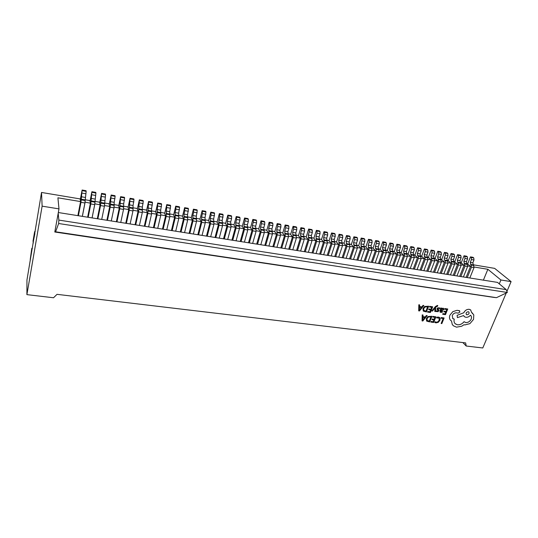 <?xml version="1.0" encoding="UTF-8"?>
<svg xmlns="http://www.w3.org/2000/svg" width="538" height="538" viewBox="0 0 538 538"><rect width="100%" height="100%" fill="white"/><g stroke="black" fill="none" stroke-linecap="round" stroke-linejoin="round"><path stroke-width="0.81" d="M58.319 212.537L497.515 282.396L506.204 289.619L507.321 292.477L496.48 297.669L493.474 297.339L55.037 231.858L54.977 231.037M58.205 213.169L58.844 220.096L58.642 223.512L55.602 231.791L55.037 231.858M506.204 289.619L58.844 220.096M507.321 292.477L58.642 223.512M496.48 297.669L55.602 231.791M467.616 263.95L470.447 256.868L471.214 257.5L471.429 259.545L470.286 262.383L471.476 267.13L467.266 277.588M469.822 277.991L474.045 267.554L472.848 262.813L473.985 259.982L473.776 257.944L473.003 257.312L470.447 256.868M461.207 262.874L464.025 255.765L464.785 256.397L464.987 258.448L463.857 261.293L465.027 266.054L460.831 276.559M463.413 276.969L467.616 266.485L466.433 261.73L467.569 258.886L467.367 256.841L466.601 256.209L464.025 255.765M454.745 261.798L457.549 254.649L458.302 255.288L458.504 257.339L457.374 260.204L458.524 264.978L454.348 275.53M456.95 275.947L461.133 265.409L459.977 260.641L461.1 257.783L460.905 255.732L460.145 255.093L457.549 254.649M448.228 260.708L451.026 253.526L451.772 254.165L451.96 256.222L450.837 259.101L451.967 263.889L447.818 274.494M450.434 274.911L454.597 264.326L453.46 259.545L454.583 256.673L454.388 254.615L453.642 253.976L451.026 253.526M441.664 259.612L444.449 252.396L445.182 253.028L445.37 255.099L444.254 257.991L444.435 260.062L445.175 260.715L445.363 262.793L441.227 273.445M443.87 273.862L448.013 263.237L446.896 258.435L448.013 255.55L447.824 253.485L447.085 252.847L444.449 252.396M435.047 258.502L437.818 251.253L438.544 251.892L438.726 253.97L437.616 256.868L438.699 261.69L434.59 272.389M437.253 272.813L441.375 262.134L440.279 257.319L441.389 254.42L441.207 252.349L440.474 251.71L437.818 251.253M428.376 257.386L431.133 250.103L431.853 250.742L432.027 252.826L430.918 255.738L431.987 260.574L427.898 271.32M430.582 271.751L434.677 261.024L433.608 256.189L434.711 253.284L434.536 251.199L433.816 250.567L431.133 250.103M421.657 256.263L424.395 248.946L425.107 249.578L425.276 251.67L424.173 254.602L425.215 259.45L421.146 270.251M423.857 270.681L427.932 259.901L426.876 255.059L427.979 252.134L427.811 250.049L427.098 249.41L424.395 248.946M414.879 255.133L417.602 247.776L418.302 248.415L418.463 250.513L417.374 253.452L417.528 255.557L418.234 256.209L418.396 258.321L414.347 269.168M417.071 269.599L421.133 258.771L420.097 253.916L421.193 250.977L421.032 248.879L420.326 248.24L417.602 247.776M408.046 253.99L410.756 246.592L411.449 247.231L411.604 249.343L410.514 252.295L411.516 257.177L407.488 268.079M410.238 268.516L414.273 257.635L413.265 252.759L414.354 249.807L414.199 247.709L413.5 247.07L410.756 246.592M401.153 252.84L403.856 245.409L404.536 246.048L404.684 248.159L403.601 251.132L404.576 256.027L400.575 266.976M403.345 267.42L407.36 256.491L406.372 251.596L407.454 248.63L407.306 246.525L406.62 245.886L403.856 245.409M394.206 251.676L396.896 244.212L397.562 244.851L397.703 246.969L396.627 249.955L397.582 254.871L393.601 265.866M396.398 266.31L400.386 255.335L399.425 250.426L400.501 247.446L400.359 245.328L399.687 244.689L396.896 244.212M387.205 250.506L389.875 243.001L390.534 243.64L390.669 245.772L389.599 248.764L390.527 253.701L386.573 264.75M389.391 265.2L393.359 254.165L392.417 249.242L393.493 246.249L393.352 244.124L392.686 243.485L389.875 243.001M380.144 249.329L382.8 241.784L383.446 242.423L383.574 244.561L382.511 247.574L383.419 252.517L379.492 263.62M382.33 264.077L386.271 252.988L385.356 248.052L386.418 245.046L386.291 242.914L385.638 242.268L382.8 241.784M373.029 248.139L375.665 240.553L376.304 241.199L376.425 243.337L375.369 246.364L375.484 248.516L376.129 249.175L376.25 251.327L372.343 262.483M375.208 262.941L379.122 251.804L378.234 246.848L379.29 243.828L379.169 241.69L378.523 241.044L375.665 240.553M365.847 246.942L368.469 239.316L369.095 239.961L369.209 242.107L368.16 245.153L369.014 250.13L365.141 261.34M368.026 261.798L371.919 250.607L371.052 245.637L372.101 242.604L371.987 240.452L371.355 239.814L368.469 239.316M358.611 245.731L361.213 238.065L361.832 238.711L361.94 240.869L360.897 243.922L361.724 248.919L357.871 260.184M360.79 260.648L364.65 249.403L363.809 244.413L364.851 241.367L364.744 239.208L364.125 238.569L361.213 238.065M351.307 244.514L353.896 236.807L354.502 237.453L354.603 239.618L353.567 242.685L354.374 247.695L350.547 259.02M353.486 259.484L357.319 248.186L356.506 243.183L357.541 240.116L357.44 237.957L356.829 237.312L353.896 236.807M343.95 243.284L346.519 235.536L347.118 236.182L347.205 238.354L346.176 241.441L346.956 246.465L343.157 257.843M346.122 258.314L349.929 246.962L349.142 241.939L350.171 238.859L350.077 236.693L349.478 236.047L346.519 235.536M336.526 242.046L339.075 234.259L339.66 234.898L339.747 237.083L338.725 240.183L339.478 245.227L335.705 256.66M338.691 257.13L342.477 245.725L341.717 240.688L342.74 237.594L342.652 235.415L342.06 234.77L339.075 234.259M329.041 240.795L331.576 232.967L332.148 233.606L332.222 235.799L331.206 238.919L331.933 243.976L328.193 255.463M331.206 255.94L334.959 244.474L334.226 239.423L335.235 236.316L335.161 234.124L334.582 233.485L331.576 232.967M321.489 239.538L324.004 231.663L324.562 232.308L324.629 234.507L323.627 237.635L324.32 242.712L320.608 254.259M323.647 254.743L327.373 243.216L326.667 238.152L327.676 235.025L327.608 232.826L327.037 232.187L324.004 231.663M313.869 238.267L316.371 230.351L316.916 230.99L316.976 233.196L315.981 236.35L316.647 241.441L312.968 253.042M316.035 253.526L319.727 241.952L319.047 236.861L320.049 233.721L319.982 231.522L319.431 230.876L316.371 230.351M306.189 236.989L308.671 229.027L309.209 229.665L309.256 231.885L308.267 235.045L308.906 240.156L305.254 251.811M308.348 252.309L312.013 240.668L311.361 235.57L312.349 232.409L312.302 230.197L311.758 229.558L308.671 229.027M298.442 235.698L300.903 227.688L301.428 228.334L301.468 230.553L300.486 233.734L301.098 238.859L297.474 250.58M300.594 251.071L304.226 239.376L303.607 234.259L304.589 231.084L304.548 228.865L304.017 228.22L300.903 227.688M290.628 234.393L293.069 226.337L293.58 226.982L293.613 229.215L292.638 232.409L293.217 237.554L289.632 249.329M292.78 249.827L296.377 238.078L295.786 232.941L296.761 229.753L296.727 227.527L296.209 226.881L293.069 226.337M282.746 233.082L285.167 224.978L285.665 225.624L285.685 227.863L284.723 231.071L285.268 236.236L281.717 248.072M284.891 248.576L288.455 236.76L287.897 231.609L288.866 228.401L288.839 226.168L288.334 225.523L285.167 224.978M274.79 231.757L277.191 223.606L277.675 224.252L277.689 226.498L276.74 229.726L277.252 234.904L273.734 246.801M276.935 247.312L280.466 235.436L279.942 230.264L280.897 227.043L280.876 224.803L280.385 224.158L277.191 223.606M266.774 230.419L269.148 222.221L269.619 222.866L269.625 225.119L268.684 228.368L269.161 233.559L265.678 245.516M268.906 246.034L272.41 234.097L271.912 228.912L272.86 225.671L272.847 223.425L272.376 222.779L269.148 222.221M258.677 229.074L261.031 220.822L261.488 221.468L261.488 223.734L260.553 226.996L260.547 229.262L261.004 229.928L261.004 232.208L257.554 244.225M260.809 244.743L264.272 232.752L263.815 227.547L264.75 224.292L264.75 222.033L264.286 221.387L261.031 220.822M250.513 227.715L252.847 219.417L253.29 220.062L253.277 222.335L252.349 225.61L252.766 230.842L249.35 242.92M252.638 243.445L256.068 231.387L255.637 226.168L256.565 222.893L256.579 220.627L256.128 219.981L252.847 219.417M242.275 226.343L244.582 217.991L245.012 218.636L244.992 220.916L244.077 224.218L244.05 226.498L244.46 229.464L241.078 241.609M244.4 242.134L247.789 230.015L247.393 224.776L248.314 221.488L248.334 219.208L247.897 218.562L244.582 217.991M233.963 224.958L236.249 216.558L236.633 219.491L235.725 222.806L236.074 228.072L232.732 240.278M236.081 240.809L239.437 228.63L239.074 223.371L239.982 220.062L240.009 217.782L239.592 217.137L236.249 216.558M225.577 223.566L227.836 215.113L228.193 218.051L227.298 221.387L227.614 226.666L224.312 238.939M227.688 239.477L231.01 227.231L230.681 221.959L231.575 218.63L231.616 216.337L231.212 215.691L227.836 215.113M217.11 222.16L219.349 213.653L219.686 216.606L218.744 222.261L219.08 225.254L215.812 237.588M219.222 238.132L222.503 225.819L222.207 220.526L223.142 214.884L222.752 214.238L219.349 213.653M208.569 220.741L210.788 212.174L211.091 215.139L210.217 218.502L210.459 223.821L207.238 236.222M210.674 236.767L213.916 224.393L213.66 219.087L214.595 213.411L214.218 212.766L210.788 212.174M199.954 219.316L202.14 210.688L202.422 213.66L201.562 217.043L201.763 222.376L198.583 234.844M202.053 235.395L205.254 222.954L205.032 217.628L205.967 211.932L205.61 211.286L202.14 210.688M191.252 217.877L193.418 209.188L193.673 212.167L192.826 215.57L192.987 220.923L189.847 233.458M193.35 234.017L196.511 221.508L196.33 216.162L197.264 210.432L196.921 209.786L193.418 209.188M182.476 216.424L184.615 207.675L184.843 210.661L184.003 214.084L184.131 219.45L181.037 232.053M184.568 232.618L187.688 220.042L187.54 214.675L188.475 208.926L188.145 208.28L184.615 207.675M173.619 214.958L175.731 206.141L175.933 209.141L175.106 212.577L175.193 217.971L172.14 230.641M175.704 231.206L178.777 218.562L178.677 213.183L179.605 207.399L179.295 206.753L175.731 206.141M164.675 213.485L166.767 204.601L166.168 216.471L163.155 229.208M166.76 229.787L169.786 217.07L169.726 211.669L170.654 205.866L170.364 205.22L166.767 204.601M155.65 211.999L157.715 203.041L157.056 214.958L154.097 227.769M157.728 228.347L160.714 215.57L160.687 210.15L161.622 204.312L161.346 203.667L157.715 203.041M146.538 210.499L148.575 201.468L147.863 213.438L144.944 226.316M148.616 226.895L151.555 214.05L151.568 208.609L152.496 202.745L152.241 202.1L148.575 201.468M137.338 208.986L139.349 199.88L138.582 211.891L135.71 224.844M139.416 225.435L142.301 212.51L142.362 207.056L143.29 201.165L143.054 200.519L139.349 199.88M128.057 207.466L130.041 198.28L129.207 210.338L126.383 223.364M130.122 223.956L132.967 210.963L133.068 205.489L133.996 199.564L133.774 198.919L130.041 198.28M118.683 205.94L120.64 196.659L119.745 208.771L116.975 221.864M120.747 222.463L123.538 209.396L123.686 203.902L124.614 197.95L124.412 197.311L120.64 196.659M109.214 204.406L111.144 195.025L110.189 207.184L107.466 220.351M111.279 220.957L114.022 207.823L114.211 202.308L115.139 196.323L114.957 195.684L111.144 195.025M99.658 202.86L101.568 193.377L100.545 205.583L97.876 218.825M104.426 202.994L109.053 203.767L109.739 206.424L104.547 205.563L101.722 219.437L104.412 206.229L105.576 194.682L105.408 194.036L101.568 193.377M90.007 201.313L91.89 191.71L90.801 203.969L88.185 217.285M92.072 217.903L94.708 204.615L95.912 193.021L95.771 192.382L91.89 191.71M80.263 199.766L82.119 190.028L80.969 202.335L78.4 215.731M82.327 216.35L84.91 202.987L86.161 191.346L86.04 190.708L82.119 190.028M33.289 242.961L33.033 241.051L34.634 231.683L35.199 231.77M31.789 248.368L30.229 259.518L31.789 248.368L32.354 248.415M34.896 233.546L33.06 242.92M34.667 233.512L34.634 231.683M77.876 215.644L80.566 201.575L80.122 198.919L41.527 192.456L26.961 280.009L26.9 294.636L53.538 297.756L57.028 294.34L465.646 342.908L466.211 346.028L482.781 347.972L506.251 292.988M87.64 217.197L90.384 203.203L89.859 200.553L84.997 199.739M97.304 218.737L100.108 204.823L99.503 202.167L94.762 201.373M116.363 221.77L119.275 208.011L118.515 205.355L114.002 204.601M125.757 223.263L128.723 209.578L127.883 206.922L123.484 206.189M135.065 224.743L138.078 211.138L137.163 208.482L132.879 207.762M144.285 226.209L147.345 212.678L146.363 210.022L142.18 209.322M153.417 227.661L156.524 214.205L155.469 211.548L151.393 210.862M162.463 229.101L165.623 215.711L164.493 213.061L160.526 212.396M171.427 230.526L174.628 217.211L173.438 214.554L169.571 213.909M180.304 231.939L183.559 218.697L182.295 216.041L178.529 215.408M189.107 233.337L192.402 220.17L191.071 217.513L187.406 216.895M197.823 234.723L201.165 221.622L199.766 218.966L196.202 218.367M206.464 236.101L209.847 223.068L208.388 220.412L204.911 219.827M215.025 237.46L218.448 224.494L216.928 221.844L213.546 221.279M223.505 238.811L226.969 225.913L225.395 223.263L222.107 222.712M231.912 240.15L235.422 227.318L233.781 224.669L230.587 224.131M240.244 241.475L243.788 228.711L242.093 226.061L238.986 225.536M248.502 242.786L252.087 230.089L250.331 227.439L247.312 226.935M256.687 244.091L260.311 231.454L258.496 228.805L255.563 228.314M264.804 245.382L268.462 232.813L266.592 230.163L263.748 229.686M272.847 246.66L276.539 234.158L274.615 231.508L271.851 231.044M280.816 247.924L284.541 235.489L282.564 232.84L279.888 232.389M288.718 249.181L292.477 236.807L290.453 234.164L287.857 233.727M296.552 250.432L300.345 238.112L298.267 235.469L295.752 235.045M304.313 251.663L308.146 239.41L306.014 236.767L303.573 236.357M312.013 252.887L315.88 240.694L313.701 238.058L311.334 237.661M319.646 254.104L323.54 241.972L321.314 239.329L319.027 238.946M327.218 255.308L331.139 243.237L328.866 240.6L326.653 240.224M334.723 256.498L338.678 244.487L336.351 241.851L334.219 241.495M342.161 257.682L346.149 245.731L343.775 243.095L341.711 242.752M349.539 258.859L353.553 246.962L351.139 244.326L349.149 243.996M356.855 260.022L360.897 248.179L358.442 245.55L356.519 245.227M364.112 261.179L368.18 249.39L365.679 246.767L363.822 246.451M371.307 262.322L375.403 250.594L372.861 247.971L371.072 247.668M378.443 263.459L382.565 251.784L379.976 249.161L378.261 248.872M385.517 264.582L389.667 252.968L387.044 250.345L385.39 250.069M392.538 265.698L396.714 254.138L394.045 251.515L392.458 251.253M399.499 266.808L403.695 255.294L400.992 252.678L399.465 252.423M406.405 267.904L410.629 256.451L407.885 253.835L406.419 253.593M413.251 268.993L417.501 257.594L414.717 254.978L413.319 254.743M420.043 270.076L424.314 258.724L421.496 256.115L420.158 255.893M426.782 271.145L431.079 259.847L428.221 257.245L426.943 257.029M433.467 272.208L437.784 260.964L434.892 258.361L433.675 258.159M440.097 273.264L444.435 262.073L441.51 259.471L440.346 259.276M446.681 274.313L451.039 263.169L448.073 260.567L446.97 260.385M453.204 275.348L457.589 264.259L454.59 261.663L453.541 261.488M459.681 276.377L464.079 265.335L461.053 262.746L460.057 262.578M466.103 277.4L470.528 266.411L467.461 263.815L466.527 263.66M499.277 283.862L500.912 279.989L511.1 281.63L494.657 268.375L472.942 264.736M41.527 192.456L42.125 206.162L58.985 208.879L57.916 197.809L80.566 201.575M90.384 203.203L85.058 202.113M100.108 204.823L94.843 203.828M119.275 208.011L114.143 207.157M128.723 209.578L123.659 208.737M138.078 211.138L133.088 210.304M147.345 212.678L142.422 211.858M156.524 214.205L151.676 213.398M165.623 215.711L160.835 214.918M174.628 217.211L169.914 216.431M183.559 218.697L178.905 217.924M192.402 220.17L187.809 219.403M201.165 221.622L196.639 220.869M209.847 223.068L205.381 222.322M218.448 224.494L214.043 223.768M226.969 225.913L222.631 225.193M235.422 227.318L231.138 226.606M243.788 228.711L239.571 228.011M252.087 230.089L247.924 229.396M260.311 231.454L256.202 230.775M268.462 232.813L264.407 232.14M276.539 234.158L272.544 233.492M284.541 235.489L280.601 234.83M292.477 236.807L288.597 236.162M300.345 238.112L296.512 237.48M308.146 239.41L304.367 238.785M315.88 240.694L312.148 240.076M323.54 241.972L319.861 241.36M331.139 243.237L327.514 242.631M338.678 244.487L335.093 243.889M346.149 245.731L342.619 245.14M353.553 246.962L350.07 246.384M360.897 248.179L357.461 247.608M368.18 249.39L364.791 248.832M375.403 250.594L372.061 250.036M382.565 251.784L379.27 251.233M389.667 252.968L386.412 252.423M396.714 254.138L393.5 253.6M403.695 255.294L400.534 254.77M410.629 256.451L407.501 255.933M417.501 257.594L414.421 257.077M424.314 258.724L421.274 258.22M431.079 259.847L428.08 259.35M437.784 260.964L434.825 260.473M444.435 262.073L441.523 261.589M451.039 263.169L448.161 262.692M457.589 264.259L454.745 263.788M464.079 265.335L461.281 264.871M470.528 266.411L467.764 265.947M42.125 206.162L26.9 294.636M511.1 281.63L506.917 291.435M58.985 208.879L54.795 232.006L493.602 297.353M500.912 279.989L487.865 269.289L474.193 267.016M462.875 342.578L466.211 346.028M483.393 280.15L487.865 269.289M106.88 220.257L109.739 206.424M94.87 203.949L92.099 217.91M85.091 202.328L82.381 216.363M441.147 323.493L441.839 323.587L444.119 317.971L441.268 317.561L441.005 318.207L443.164 318.516L441.147 323.493L443.151 318.516M444.119 317.971L441.274 317.568L441.012 318.214M439.768 317.642L438.531 317.077L436.896 317.198L436.614 317.897L438.995 318.059L439.21 320.191L437.952 321.805L436.231 322.228L435.081 321.711L434.771 322.47L435.968 322.881L438.295 322.329L439.956 320.251L440.084 318.119L439.66 317.541L436.896 317.198M436.903 317.205L436.621 317.904M439.075 318.133L439.196 320.184L437.945 321.798L436.224 322.222L435.081 321.711L434.778 322.477M432.969 316.398L432.707 317.043L434.946 317.366L434.173 319.263L432.222 318.994L431.967 319.639L433.924 319.915L433.198 321.724L431.086 321.428L430.837 322.08L433.641 322.464L435.908 316.821L432.969 316.398L432.713 317.057M434.946 317.366L434.179 319.269L432.222 318.994M432.236 319L431.974 319.646M433.91 319.915L433.191 321.711L431.086 321.428M431.093 321.435L430.837 322.08M435.908 316.821L432.976 316.405M431.94 316.263L427.992 316.552L426.325 318.557L426.728 321.132L429.68 321.926L431.933 316.257L427.986 316.546L426.318 318.543L426.587 320.998M427.192 320.514L429.23 321.173L430.978 316.808L428.315 317.064L427.078 318.637L427.044 320.318L429.237 321.179L430.972 316.808M423.002 315.006L422.202 314.891L422.068 320.883L422.828 320.991L427.172 315.591L426.392 315.483L425.242 316.969L422.949 316.647L423.002 315.006L422.209 314.898L422.061 320.877M424.764 317.581L422.915 317.326L422.76 320.218L424.764 317.581L422.74 320.204M427.172 315.591L426.385 315.476L425.235 316.963L422.949 316.64M447.764 308.994L444.852 308.563L444.59 309.209L446.809 309.538L446.022 311.441L444.092 311.166L443.823 311.811L445.767 312.101L445.027 313.903L442.935 313.607L442.673 314.259L445.464 314.663L447.764 308.994L444.852 308.563L444.596 309.216M446.809 309.538L446.029 311.448L444.099 311.172L443.837 311.818M445.767 312.101L445.027 313.903M445.034 313.91L442.942 313.614L442.68 314.266M440.817 312.383L442.303 312.195L442.579 311.502L440.756 311.677L440.73 310.708L441.947 310.702L443.769 309.565L443.594 308.429L441.537 308.751L441.772 308.119L441.086 308.018L440.03 310.641L440.124 312.114L440.817 312.383M442.666 310.009L443.05 309.014L442.606 308.758L441.732 308.98L440.945 310.164L442.666 310.009L442.976 308.92M441.772 308.119L441.079 308.012L440.023 310.634L440.064 312.06M441.53 308.745L443.009 308.187L443.655 308.476M442.579 311.502L440.723 311.643M440.952 310.15L442.66 310.002M439.808 308.765L440.097 308.018L437.878 307.79L437.044 309.316L438.235 310.823L437.266 311.26L436.399 310.823L436.11 311.509L438.174 311.663L439.028 310.184L437.818 308.644L438.847 308.207L439.68 308.617M440.104 308.025L437.871 307.783L437.078 308.604L437.246 309.612M438.147 310.305L437.858 311.179L436.426 310.856M436.399 310.823L436.11 311.509M438.806 309.848L437.919 309.155M431.785 310.991L432.498 311.092L435.027 307.85L434.765 311.408L435.538 311.529L435.639 307.232L437.522 306.196L437.784 305.557L437.354 305.423L435.444 306.539L431.779 310.984L435.43 306.532L437.784 305.557M435.02 307.85L434.771 311.415M432.673 306.788L429.701 306.351L429.438 307.003L431.705 307.339L430.931 309.269L428.954 308.98L428.705 309.646L430.676 309.928L429.936 311.751L427.811 311.448L427.555 312.107L430.393 312.517L432.673 306.788L429.701 306.351L429.445 307.01M431.691 307.339L430.925 309.263M430.931 309.269L428.968 308.987L428.705 309.646M430.676 309.928L429.936 311.751M429.943 311.758L427.811 311.448M427.824 311.455L427.562 312.114M428.665 306.203L424.67 306.478L422.989 308.503L423.433 311.146L426.392 311.946L428.665 306.203L424.664 306.465L422.982 308.496L423.278 311.004M425.941 311.186L427.69 306.754L425 307.003L423.749 308.59L423.722 310.298L425.941 311.186L427.683 306.754M423.89 310.513L425.935 311.179M418.826 304.764L418.692 310.85L419.465 310.957L423.843 305.497L423.05 305.382L421.893 306.889L419.573 306.552L419.62 304.885L418.82 304.757L418.692 310.85M421.409 307.507L419.539 307.238L419.371 310.17L421.409 307.507M419.62 304.885L418.82 304.757M423.843 305.497L423.043 305.376L421.886 306.882L419.573 306.546M419.391 310.17L421.402 307.507M449.889 315.241C449.116 317.501 449.445 319.276 450.884 320.574L451.51 320.998L452.263 324.414L453.48 325.846L456.533 327.165L461.658 326.243L464.025 324.737L464.845 324.932L469.909 323.641L473.541 319.404L473.796 314.878L471.624 312.538L470.602 309.881L469.21 309.31C466.829 309.209 465.02 310.359 463.79 312.753L457.118 315.342L457.421 317.622L463.621 315.557L464.435 316.714L465.868 317.306C467.623 317.427 469.163 316.727 470.468 315.194C471.557 316.122 471.792 317.44 471.174 319.155C469.943 321.509 468.154 322.652 465.8 322.571L464.072 321.704C462.236 323.943 460.037 324.972 457.475 324.797L455.39 323.91C454.099 322.766 453.716 321.173 454.247 319.115L452.781 318.577L452.263 315.537C453.137 313.762 454.475 312.847 456.278 312.807L458.194 313.129L459.882 312.06L459.297 310.655L457.058 310.332L452.855 311.636L449.876 315.234C449.149 317.326 449.398 319.021 450.609 320.325M468.242 311.71C466.305 312.134 465.693 313.089 466.399 314.589L466.95 314.811C468.874 314.4 469.486 313.439 468.786 311.932L468.242 311.71M459.708 310.87L457.051 310.318L452.848 311.623L449.876 315.234M454.247 319.115L452.633 318.435M464.072 321.704L464.059 321.697C462.229 323.937 460.03 324.965 457.468 324.784L455.128 323.668M471.174 319.155L471.167 319.142C469.936 321.502 468.147 322.645 465.794 322.565L464.126 321.758M463.615 315.557L464.247 316.546M470.79 310.043L469.197 309.303C466.823 309.202 465.014 310.352 463.783 312.746L457.112 315.335L457.421 317.622M472.761 313.311L471.624 312.538M451.503 320.998L452.256 324.407L453.083 325.477M466.325 314.515L466.937 314.804C468.793 314.448 469.432 313.506 468.854 311.993M473.776 257.944L471.214 257.5M473.985 259.982L471.429 259.545M472.848 262.813L470.286 262.383M473.057 264.857L470.494 264.427M473.83 265.503L471.268 265.073M474.045 267.554L471.476 267.13M467.367 256.841L464.785 256.397M467.569 258.886L464.987 258.448M466.433 261.73L463.857 261.293M466.641 263.781L464.059 263.344M467.408 264.427L464.825 263.997M467.616 266.485L465.027 266.054M460.905 255.732L458.302 255.288M461.1 257.783L458.504 257.339M459.977 260.641L457.374 260.204M460.172 262.699L457.569 262.262M460.931 263.344L458.329 262.914M461.133 265.409L458.524 264.978M454.388 254.615L451.772 254.165M454.583 256.673L451.96 256.222M453.46 259.545L450.837 259.101M453.655 261.603L451.032 261.165M454.402 262.255L451.779 261.818M454.597 264.326L451.967 263.889M447.824 253.485L445.182 253.028M448.013 255.55L445.37 255.099M446.896 258.435L444.254 257.991M447.085 260.506L444.435 260.062M447.824 261.159L445.175 260.715M448.013 263.237L445.363 262.793M441.207 252.349L438.544 251.892M441.389 254.42L438.726 253.97M440.279 257.319L437.616 256.868M440.461 259.397L437.791 258.946M441.187 260.049L438.524 259.598M441.375 262.134L438.699 261.69M434.536 251.199L431.853 250.742M434.711 253.284L432.027 252.826M433.608 256.189L430.918 255.738M433.783 258.274L431.093 257.83M434.502 258.926L431.812 258.482M434.677 261.024L431.987 260.574M427.811 250.049L425.107 249.578M427.979 252.134L425.276 251.67M426.876 255.059L424.173 254.602M427.051 257.151L424.341 256.693M427.764 257.803L425.054 257.352M427.932 259.901L425.215 259.45M421.032 248.879L418.302 248.415M421.193 250.977L418.463 250.513M420.097 253.916L417.374 253.452M420.259 256.014L417.528 255.557M420.965 256.666L418.234 256.209M421.133 258.771L418.396 258.321M414.199 247.709L411.449 247.231M414.354 249.807L411.604 249.343M413.265 252.759L410.514 252.295M413.419 254.864L410.669 254.407M414.112 255.523L411.362 255.059M414.273 257.635L411.516 257.177M407.306 246.525L404.536 246.048M407.454 248.63L404.684 248.159M406.372 251.596L403.601 251.132M406.52 253.714L403.749 253.243M407.205 254.366L404.428 253.902M407.36 256.491L404.576 256.027M400.359 245.328L397.562 244.851M400.501 247.446L397.703 246.969M399.425 250.426L396.627 249.955M399.566 252.544L396.768 252.08M400.245 253.203L397.441 252.732M400.386 255.335L397.582 254.871M393.352 244.124L390.534 243.64M393.493 246.249L390.669 245.772M392.417 249.242L389.599 248.764M392.552 251.374L389.734 250.896M393.224 252.026L390.393 251.555M393.359 254.165L390.527 253.701M386.291 242.914L383.446 242.423M386.418 245.046L383.574 244.561M385.356 248.052L382.511 247.574M385.484 250.19L382.639 249.713M386.143 250.843L383.291 250.372M386.271 252.988L383.419 252.517M379.169 241.69L376.304 241.199M379.29 243.828L376.425 243.337M378.234 246.848L375.369 246.364M378.355 248.993L375.484 248.516M379.001 249.652L376.129 249.175M379.122 251.804L376.25 251.327M371.987 240.452L369.095 239.961M372.101 242.604L369.209 242.107M371.052 245.637L368.16 245.153M371.166 247.789L368.274 247.305M371.798 248.448L368.907 247.964M371.919 250.607L369.014 250.13M364.744 239.208L361.832 238.711M364.851 241.367L361.94 240.869M363.809 244.413L360.897 243.922M363.917 246.579L360.998 246.088M364.542 247.231L361.617 246.747M364.65 249.403L361.724 248.919M357.44 237.957L354.502 237.453M357.541 240.116L354.603 239.618M356.506 243.183L353.567 242.685M356.607 245.355L353.668 244.857M357.219 246.014L354.273 245.516M357.319 248.186L354.374 247.695M350.077 236.693L347.118 236.182M350.171 238.859L347.205 238.354M349.142 241.939L346.176 241.441M349.236 244.118L346.27 243.62M349.835 244.777L346.862 244.279M349.929 246.962L346.956 246.465M342.652 235.415L339.66 234.898M342.74 237.594L339.747 237.083M341.717 240.688L338.725 240.183M341.798 242.873L338.805 242.369M342.39 243.532L339.391 243.028M342.477 245.725L339.478 245.227M335.161 234.124L332.148 233.606M335.235 236.316L332.222 235.799M334.226 239.423L331.206 238.919M334.3 241.616L331.28 241.111M334.878 242.275L331.859 241.77M334.959 244.474L331.933 243.976M327.608 232.826L324.562 232.308M327.676 235.025L324.629 234.507M326.667 238.152L323.627 237.635M326.734 240.351L323.694 239.84M327.306 241.011L324.253 240.499M327.373 243.216L324.32 242.712M319.982 231.522L316.916 230.99M320.049 233.721L316.976 233.196M319.047 236.861L315.981 236.35M319.108 239.074L316.041 238.556M319.666 239.733L316.586 239.222M319.727 241.952L316.647 241.441M312.302 230.197L309.209 229.665M312.349 232.409L309.256 231.885M311.361 235.57L308.267 235.045M311.415 237.783L308.321 237.265M311.959 238.442L308.852 237.924M312.013 240.668L308.906 240.156M304.548 228.865L301.428 228.334M304.589 231.084L301.468 230.553M303.607 234.259L300.486 233.734M303.654 236.485L300.527 235.96M304.185 237.144L301.051 236.619M304.226 239.376L301.098 238.859M296.727 227.527L293.58 226.982M296.761 229.753L293.613 229.215M295.786 232.941L292.638 232.409M295.826 235.173L292.672 234.642M296.344 235.832L293.183 235.308M296.377 238.078L293.217 237.554M288.839 226.168L285.665 225.624M288.866 228.401L285.685 227.863M287.897 231.609L284.723 231.071M287.924 233.848L284.75 233.317M288.429 234.514L285.248 233.983M288.455 236.76L285.268 236.236M280.876 224.803L277.675 224.252M280.897 227.043L277.689 226.498M279.942 230.264L276.74 229.726M279.962 232.517L276.754 231.979M280.453 233.176L277.238 232.638M280.466 235.436L277.252 234.904M272.847 223.425L269.619 222.866M272.86 225.671L269.625 225.119M271.912 228.912L268.684 228.368M271.919 231.172L268.684 230.627M272.396 231.831L269.155 231.293M272.41 234.097L269.161 233.559M264.75 222.033L261.488 221.468M264.75 224.292L261.488 223.734M263.815 227.547L260.553 226.996M263.815 229.813L260.547 229.262M264.272 230.472L261.004 229.928M264.272 232.752L261.004 232.208M256.579 220.627L253.29 220.062M256.565 222.893L253.277 222.335M255.637 226.168L252.349 225.61M255.631 228.442L252.335 227.89M256.081 229.107L252.779 228.556M256.068 231.387L252.766 230.842M248.334 219.208L245.012 218.636M248.314 221.488L244.992 220.916M247.393 224.776L244.077 224.218M247.372 227.056L244.05 226.498M247.81 227.722L244.481 227.164M247.789 230.015L244.46 229.464M240.009 217.782L236.659 217.204M239.982 220.062L236.633 219.491M239.074 223.371L235.725 222.806M239.047 225.664L235.691 225.099M239.464 226.33L236.108 225.765M239.437 228.63L236.074 228.072M231.616 216.337L228.24 215.758M231.575 218.63L228.193 218.051M230.681 221.959L227.298 221.387M230.641 224.252L227.258 223.687M231.044 224.918L227.655 224.353M231.01 227.231L227.614 226.666M223.142 214.884L219.733 214.299M223.095 217.184L219.686 216.606M222.207 220.526L218.798 219.948M222.16 222.833L218.744 222.261M222.55 223.499L219.127 222.927M222.503 225.819L219.08 225.254M214.595 213.411L211.152 212.819M214.541 215.725L211.091 215.139M213.66 219.087L210.217 218.502M213.599 221.4L210.156 220.822M213.976 222.066L210.526 221.488M213.916 224.393L210.459 223.821M205.967 211.932L202.496 211.333M205.899 214.252L202.422 213.66M205.032 217.628L201.562 217.043M204.965 219.955L201.488 219.369M205.321 220.62L201.837 220.035M205.254 222.954L201.763 222.376M197.264 210.432L193.754 209.833M197.184 212.766L193.673 212.167M196.33 216.162L192.826 215.57M196.249 218.495L192.739 217.91M196.592 219.161L193.075 218.569M196.511 221.508L192.987 220.923M188.475 208.926L184.938 208.32M188.387 211.266L184.843 210.661M187.54 214.675L184.003 214.084M187.453 217.022L183.909 216.431M187.775 217.688L184.231 217.096M187.688 220.042L184.131 219.45M179.605 207.399L176.034 206.787M179.504 209.746L175.933 209.141M178.677 213.183L175.106 212.577M178.569 215.536L174.998 214.938M178.878 216.202L175.301 215.603M178.777 218.562L175.193 217.971M170.654 205.866L167.049 205.247M170.539 208.219L166.935 207.607M169.726 211.669L166.121 211.064M169.611 214.037L166 213.431M169.9 214.696L166.289 214.097M169.786 217.07L166.168 216.471M161.622 204.312L157.984 203.687M161.494 206.679L157.856 206.054M160.687 210.15L157.049 209.531M160.566 212.517L156.921 211.911M160.835 213.183L157.19 212.571M160.714 215.57L157.056 214.958M152.496 202.745L148.824 202.113M152.362 205.119L148.683 204.494M151.568 208.609L147.896 207.991M151.434 210.99L147.755 210.371M151.689 211.656L148.004 211.037M151.555 214.05L147.863 213.438M143.29 201.165L139.584 200.526M143.142 203.546L139.429 202.913M142.362 207.056L138.656 206.431M142.214 209.443L138.501 208.825M142.449 210.109L138.73 209.49M142.301 212.51L138.582 211.891M133.996 199.564L130.25 198.919M133.834 201.958L130.088 201.32M133.068 205.489L129.322 204.857M132.906 207.89L129.16 207.258M133.128 208.549L129.376 207.924M132.967 210.963L129.207 210.338M124.614 197.95L120.835 197.305M124.439 200.358L120.66 199.712M123.686 203.902L119.907 203.263M123.511 206.316L119.732 205.677M123.713 206.975L119.92 206.343M123.538 209.396L119.745 208.771M115.139 196.323L111.326 195.671M114.957 198.737L111.137 198.085M114.211 202.308L110.398 201.663M114.029 204.722L110.209 204.084M114.211 205.388L110.384 204.749M114.022 207.823L110.189 207.184M105.576 194.682L101.722 194.023M105.374 197.103L101.521 196.444M104.648 200.694L100.794 200.042M104.453 203.122L100.593 202.476M104.614 203.788L100.747 203.142M104.412 206.229L100.545 205.583M95.912 193.021L92.025 192.355M95.703 195.455L91.81 194.79M94.991 199.06L91.104 198.408M94.782 201.501L90.888 200.849M94.923 202.167L91.023 201.515M94.708 204.615L90.801 203.969M86.161 191.346L82.233 190.674M85.939 193.788L82.005 193.115M85.239 197.419L81.312 196.753M85.017 199.867L81.083 199.208M85.138 200.533L81.198 199.874M84.91 202.987L80.969 202.335"/></g></svg>
